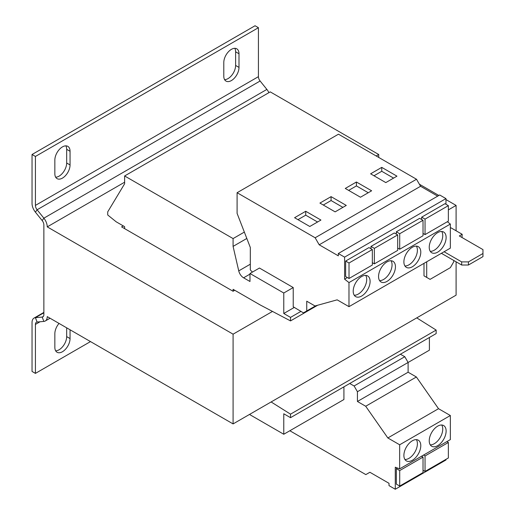 <?xml version="1.0" encoding="UTF-8"?>
<svg xmlns="http://www.w3.org/2000/svg" width="515" height="515" viewBox="0 0 515 515"><rect width="100%" height="100%" fill="white"/><g stroke="black" fill="none" stroke-linecap="round" stroke-linejoin="round"><path stroke-width="0.77" d="M412.335 440.789A11.948 6.895 120 0 0 404.533 451.314A11.948 6.895 120 0 0 406.367 460.886A11.948 6.895 120 0 0 412.335 460.294A11.948 6.895 120 0 0 420.143 449.769A11.948 6.895 120 0 0 418.309 440.196A11.948 6.895 120 0 0 412.335 440.789M404.919 459.489A11.948 6.895 120 0 0 408.962 458.344A11.948 6.895 120 0 0 416.377 439.643M437.679 426.156A11.948 6.895 120 0 0 429.877 436.681A11.948 6.895 120 0 0 431.705 446.254A11.948 6.895 120 0 0 437.679 445.662A11.948 6.895 120 0 0 445.481 435.136A11.948 6.895 120 0 0 443.653 425.564A11.948 6.895 120 0 0 437.679 426.156M430.263 444.857A11.948 6.895 120 0 0 434.3 443.711A11.948 6.895 120 0 0 441.722 425.01M386.997 281.402A11.948 6.895 120 0 0 394.799 270.877A11.948 6.895 120 0 0 392.971 261.305A11.948 6.895 120 0 0 386.997 261.897A11.948 6.895 120 0 0 379.195 272.422A11.948 6.895 120 0 0 381.023 281.995A11.948 6.895 120 0 0 386.997 281.402M379.574 280.598A11.948 6.895 120 0 0 383.617 279.452A11.948 6.895 120 0 0 391.033 260.751M361.652 296.035A11.948 6.895 120 0 0 369.461 285.51A11.948 6.895 120 0 0 367.626 275.937A11.948 6.895 120 0 0 361.652 276.529A11.948 6.895 120 0 0 353.85 287.055A11.948 6.895 120 0 0 355.678 296.627A11.948 6.895 120 0 0 361.652 296.035M354.236 295.23A11.948 6.895 120 0 0 358.273 294.084A11.948 6.895 120 0 0 365.695 275.383M412.335 266.77A11.948 6.895 120 0 0 420.143 256.245A11.948 6.895 120 0 0 418.309 246.672A11.948 6.895 120 0 0 412.335 247.264A11.948 6.895 120 0 0 404.533 257.79A11.948 6.895 120 0 0 406.367 267.362A11.948 6.895 120 0 0 412.335 266.77M404.919 265.965A11.948 6.895 120 0 0 408.962 264.819A11.948 6.895 120 0 0 416.377 246.119M437.679 252.144A11.948 6.895 120 0 0 445.481 241.612A11.948 6.895 120 0 0 443.653 232.04A11.948 6.895 120 0 0 437.679 232.632A11.948 6.895 120 0 0 429.877 243.157A11.948 6.895 120 0 0 431.705 252.73A11.948 6.895 120 0 0 437.679 252.144M430.263 251.333A11.948 6.895 120 0 0 434.3 250.193A11.948 6.895 120 0 0 441.722 231.486M234.776 290.28L233.083 291.258L233.083 289.308L260.12 304.912L290.524 320.909L317.665 305.241M272.499 311.421L233.089 334.177L47.245 226.877A9.56 5.517 -120 0 0 43.865 218.173L266.873 89.417L260.12 81.01A4.777 2.762 -120 0 1 258.427 76.658L258.427 27.701L35.419 156.457L35.419 205.408L258.427 76.658M456.097 261.8L456.097 295.159L233.089 423.916L47.245 316.616A9.56 5.517 -120 0 1 45.262 320.993A9.56 5.517 -120 0 1 43.865 321.424L37.106 322.03A4.777 2.762 60 0 0 36.411 322.242A4.777 2.762 60 0 0 35.419 324.431L35.419 373.388L90.498 341.587M249.981 414.163L249.981 414.742L283.771 434.254L343.917 399.524L343.917 386.849M290.524 320.909L290.524 317.395L283.771 313.493L283.771 293.009L249.981 273.504L249.981 281.499L243.589 277.81A7.165 4.139 60 0 1 238.741 270.884L233.083 246.389L233.083 238.58L124.624 175.963L124.624 183.765L107.725 211.858L107.725 214.98L116.178 221.804L124.624 226.684L124.624 228.634M400.374 354.249L404.79 356.708L408.112 362.463L429.401 350.174L429.401 337.492M283.771 434.254L283.771 413.77L290.524 417.671L436.16 333.591L436.16 330.076L416.751 317.877M290.524 417.671L290.524 414.157L436.16 330.076M290.524 414.157L271.122 401.958M290.524 317.395L300.934 311.388M283.771 313.493L294.29 307.416M252.537 272.023A7.165 4.139 60 0 1 250.316 269.854L250.316 247.477L237.093 213.39L237.093 192.713L315.148 237.776L319.203 244.799L338.323 255.839L338.323 253.515L344.593 257.133L344.593 279.162L348.983 282.587L348.983 306.663L337.158 299.839L315.013 305.974L306.747 301.204L306.747 310.957L303.425 312.875L293.228 306.786L293.228 287.55L259.444 268.038L249.981 273.504M283.771 293.009L293.228 287.55M233.083 246.389L246.82 238.458M378.718 157.429L378.718 154.506L270.253 91.882L124.624 175.963M233.083 238.58L244.348 232.085M376.182 155.968L378.718 154.506M124.624 182.207L47.245 226.877M123.272 225.905L121.579 226.877L233.083 291.258M258.427 27.701L255.047 25.75L32.039 154.5L32.039 203.457A9.56 5.517 60 0 0 35.419 212.167L42.178 220.575A4.777 2.762 -120 0 1 43.865 224.926L43.865 314.665A4.777 2.762 -120 0 1 42.874 316.854A4.777 2.762 -120 0 1 42.178 317.073L35.419 317.671L43.865 312.798M35.419 212.167L37.106 209.766L43.865 218.173L42.178 220.575M266.873 89.417A9.56 5.517 60 0 1 268.901 92.661M260.12 81.01L37.106 209.766A4.777 2.762 60 0 1 35.419 205.408M32.039 154.5L35.419 156.457M224.604 79.651A10.751 6.206 120 0 0 235.619 65.45L235.619 51.796A10.751 6.206 120 0 0 234.808 48.32M55.659 177.192A10.751 6.206 120 0 0 66.673 162.991L66.673 149.331A10.751 6.206 120 0 0 65.862 145.861M238.999 53.747L238.999 67.401A10.751 6.206 120 0 1 234.306 78.222A10.751 6.206 120 0 1 226.021 81.1A10.751 6.206 120 0 1 223.793 76.181L223.793 62.521A10.751 6.206 120 0 1 228.486 51.706A10.751 6.206 120 0 1 236.771 48.822A10.751 6.206 120 0 1 238.999 53.747L235.619 51.796M70.053 151.288L70.053 164.942A10.751 6.206 120 0 1 65.36 175.763A10.751 6.206 120 0 1 57.075 178.641A10.751 6.206 120 0 1 54.848 173.716L54.848 160.062A10.751 6.206 120 0 1 59.54 149.241A10.751 6.206 120 0 1 67.826 146.363A10.751 6.206 120 0 1 70.053 151.288L66.673 149.331M35.419 373.388L32.039 371.437L32.039 322.48A9.56 5.517 60 0 1 34.016 318.103A9.56 5.517 60 0 1 35.419 317.671L37.106 322.03M55.659 350.818A10.751 6.206 120 0 0 66.673 336.617L66.673 327.836M70.053 329.787L70.053 338.567A10.751 6.206 120 0 1 65.36 349.382A10.751 6.206 120 0 1 57.075 352.266A10.751 6.206 120 0 1 54.848 347.342L54.848 333.688A10.751 6.206 120 0 1 59.038 323.426M349.691 383.508L354.108 385.973L357.429 391.722L357.429 401.475L365.695 406.251L387.84 437.956L399.666 444.786L399.666 468.862L395.275 467.221L395.275 489.25L389.012 485.632L389.012 483.308L369.886 472.268L365.83 474.605L289.848 430.74M404.79 356.708L354.108 385.973M357.429 391.722L408.112 362.463L408.112 372.216L416.377 376.986L438.523 408.698L450.348 415.521L450.348 439.598L399.666 468.862M445.958 459.361L445.958 459.985L395.275 489.25M397.387 468.013L396.331 468.618L396.331 484.113L399.711 486.063L399.711 470.568L423.021 457.108L423.021 472.603L399.711 486.063M408.112 372.216L357.429 401.475M416.377 376.986L365.695 406.251M438.523 408.698L387.84 437.956M450.348 415.521L399.666 444.786M425.049 471.431L425.049 455.942L448.365 442.482L448.365 457.97L425.049 471.431L423.021 470.259M423.549 455.073L425.049 455.942M448.365 442.482L446.865 441.613M396.331 468.618L399.711 470.568M423.021 457.108L421.521 456.245M437.679 196.151L420.568 186.276L416.513 179.252L338.464 134.19L237.093 192.713M445.958 204.255L445.958 198.603L439.694 194.985L338.323 253.515M348.983 306.663L450.348 248.14L450.348 224.064L447.348 221.72M397.683 234.911L397.683 250.399L374.366 263.86L374.366 248.372L397.683 234.911L394.303 232.96L370.987 246.421L370.987 248.758M344.593 257.133L445.958 198.603M344.593 279.162L347.387 277.546M372.339 263.139L372.731 262.914M372.339 249.543L368.959 247.593L345.649 261.053L345.649 276.542L349.022 278.493L349.022 263.004L372.339 249.543L372.339 265.032L349.022 278.493M348.983 282.587L450.348 224.064M319.203 244.799L420.568 186.276M315.148 237.776L416.513 179.252M309.785 226.491L320.935 220.053L305.73 211.272L294.58 217.71L309.785 226.491M335.13 211.858L346.28 205.421L331.074 196.64L319.924 203.077L335.13 211.858M306.747 310.957L315.714 305.781M423.021 220.278L423.021 235.767L399.711 249.228L399.711 233.739L423.021 220.278L419.648 218.328L396.331 231.789L396.331 234.132M397.683 248.507L398.069 248.282M423.021 233.874L423.414 233.649M448.365 205.646L448.365 221.141L425.049 234.595L425.049 219.107L448.365 205.646L444.986 203.695L421.669 217.156L421.669 219.499M360.474 197.226L371.624 190.788L356.419 182.007L345.269 188.445L360.474 197.226M385.812 182.593L396.962 176.156L381.757 167.375L370.607 173.819L385.812 182.593M396.331 231.789L399.711 233.739M397.683 248.056L399.711 249.228M421.669 217.156L425.049 219.107M423.021 233.43L425.049 234.595M370.987 246.421L374.366 248.372M372.339 262.689L374.366 263.86M345.649 261.053L349.022 263.004M448.365 209.888L456.097 205.421L456.097 230.784M233.089 334.177L233.089 423.916M427.379 277.797L424 275.847L430.083 279.355L450.355 267.652L453.734 261.8L453.734 260.436M424 263.358L424 275.847M450.348 228.248L451.031 227.855L462.18 234.293L459.309 235.954L482.961 249.608L482.961 253.509L468.431 261.897L468.431 265.019L482.961 256.631L482.961 253.509M456.097 205.421L445.958 199.569M438.857 195.468L419.39 184.228M468.431 265.019L461.672 265.019L441.394 253.309M462.013 237.512L462.18 234.293M444.097 251.751L461.672 261.897L468.431 261.897M426.703 261.794L426.703 277.405M461.672 265.019L461.672 261.897M393.582 178.106L381.757 171.283L373.987 175.77M381.757 171.283L381.757 167.375M368.244 192.739L356.419 185.909L348.642 190.395M356.419 185.909L356.419 182.007M342.9 207.371L331.074 200.541L323.304 205.028M331.074 200.541L331.074 196.64M317.562 222.004L305.73 215.173L297.96 219.66M305.73 215.173L305.73 211.272M243.589 277.81L249.981 274.122M238.741 270.884L250.316 264.201M43.415 316.358L42.178 317.073L43.865 321.424M35.419 324.431L40.035 321.766M66.673 336.617L70.053 338.567M66.673 162.991L70.053 164.942M235.619 65.45L238.999 67.401M50.045 318.231L45.262 320.993M43.865 312.418L34.016 318.103"/></g></svg>

